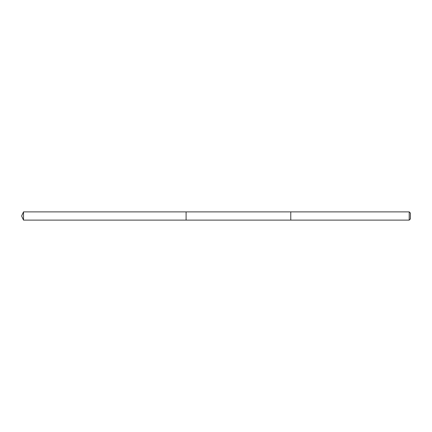 <?xml version="1.0" encoding="UTF-8"?>
<svg xmlns="http://www.w3.org/2000/svg" width="432" height="432" viewBox="0 0 432 432"><rect width="100%" height="100%" fill="white"/><g stroke="black" fill="none" stroke-linecap="round" stroke-linejoin="round"><path stroke-width="0.32" stroke-dasharray="2.16 1.62" d="M186.095 213.554L186.095 220.109L186.095 213.554M23.517 220.115L23.517 211.885M290.768 213.559L290.768 220.115L290.768 213.559M409.212 220.115L409.212 211.885M410.4 218.927L410.4 213.073"/><path stroke-width="0.65" d="M186.095 220.109L186.095 211.891L23.517 211.885L23.517 220.115L186.095 220.109L186.095 211.891L290.768 211.891L290.768 220.109L23.517 220.115L21.6 216L23.517 220.115M290.768 218.446L290.768 220.115L409.212 220.115L409.212 211.885L290.768 211.885L290.768 218.446M409.212 211.885L410.4 213.073L410.4 218.927L409.212 220.115M21.6 216L23.517 211.885"/></g></svg>

